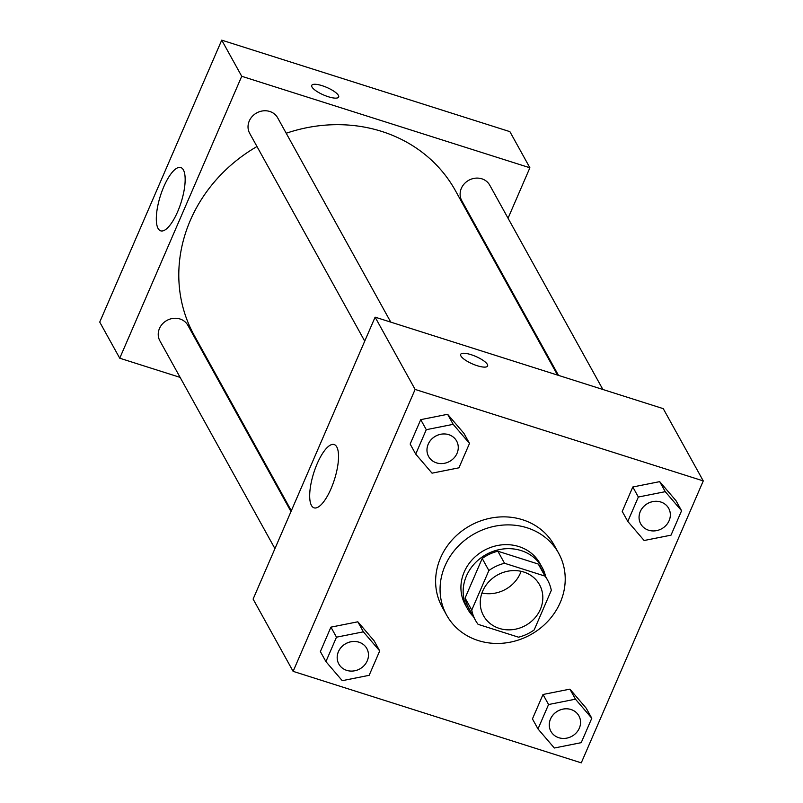 <?xml version="1.0" encoding="UTF-8"?>
<svg xmlns="http://www.w3.org/2000/svg" width="803" height="803" viewBox="0 0 803 803"><rect width="100%" height="100%" fill="white"/><g stroke="black" fill="none" stroke-linecap="round" stroke-linejoin="round"><path stroke-width="1.2" d="M521.097 571.324A31.99 28.878 -29 0 1 481.961 592.995M523.737 572.027A31.99 28.878 -29 0 1 539.526 584.725A31.99 28.878 -29 0 1 525.523 625.487A31.99 28.878 -29 0 1 483.547 615.72A31.99 28.878 -29 0 1 488.716 581.884A31.99 28.878 -29 0 1 523.737 572.027M488.876 570.531L471.752 610.089A41.294 37.279 -29 0 0 475.406 620.227A41.294 37.279 -29 0 0 478.096 624.343L518.527 637.191A41.294 37.279 -29 0 0 534.186 629.913L551.31 590.356A41.294 37.279 -29 0 0 547.656 580.218A41.294 37.279 -29 0 0 544.966 576.102L504.535 563.264A41.294 37.279 -29 0 0 488.876 570.531L482.212 558.486L465.088 598.044L471.752 610.089M544.966 576.102L538.301 564.057L497.86 551.219L504.535 563.264M538.301 564.057A41.294 37.279 -29 0 1 540.991 568.183L547.656 580.218M475.406 620.227L468.741 608.182A41.294 37.279 -29 0 1 465.088 598.044M482.212 558.486A41.294 37.279 -29 0 1 497.86 551.219M545.669 576.634A42.659 38.504 151 0 0 542.186 567.52A42.659 38.504 151 0 0 486.206 554.492A42.659 38.504 151 0 0 467.547 608.845A42.659 38.504 151 0 0 473.419 616.634M467.547 608.845L465.318 604.83A42.659 38.504 -29 0 1 472.224 559.711A42.659 38.504 -29 0 1 518.909 546.572A42.659 38.504 -29 0 1 539.957 563.505L542.186 567.52M527.039 527.782A63.989 57.766 -29 0 1 558.617 553.167A63.989 57.766 -29 0 1 530.622 634.701A63.989 57.766 -29 0 1 446.659 615.158A63.989 57.766 -29 0 1 457.017 547.485A63.989 57.766 -29 0 1 527.039 527.782M446.659 615.158L442.212 607.128A63.989 57.766 -29 0 1 452.571 539.455A63.989 57.766 -29 0 1 522.592 519.752A63.989 57.766 -29 0 1 554.17 545.137L558.617 553.167M581.272 762.85L703.267 480.917L415.121 389.425L293.115 671.358L581.272 762.85M681.586 510.748L676.026 500.711L659.695 481.639L632.804 486.989L622.235 511.401L627.795 521.438L644.126 540.509L671.017 535.159L681.586 510.748L665.255 491.677L638.355 497.027L627.795 521.438M591.791 718.253L586.23 708.216L569.899 689.145L543.009 694.485L532.439 718.906L538 728.943L554.331 748.015L581.221 742.665L591.791 718.253L575.46 699.182L548.569 704.522L538 728.943M379.709 650.912L374.158 640.874L357.827 621.803L330.926 627.143L320.367 651.564L325.918 661.602L342.249 680.673L369.149 675.323L379.709 650.912L363.378 631.841L336.487 637.18L325.918 661.602M469.504 443.407L463.943 433.369L447.622 414.298L420.722 419.648L410.162 444.059L415.713 454.096L432.044 473.168L458.935 467.818L469.504 443.407L453.173 424.335L426.283 429.685L415.713 454.096M703.267 480.917L663.258 408.657L375.111 317.155L253.106 599.088L293.115 671.358M331.037 488.686A33.204 10.861 107.6 0 1 314.063 507.837A33.204 10.861 107.6 0 1 313.752 472.907A33.204 10.861 107.6 0 1 334.158 444.541A33.204 10.861 107.6 0 1 331.037 488.686M375.111 317.155L415.121 389.425M487.592 366.007A14.665 4.095 23.4 0 0 487.341 364.381A14.665 4.095 -156.6 0 1 487.592 366.007A14.665 4.095 -156.6 0 1 472.505 363.95A14.665 4.095 -156.6 0 1 460.681 354.364A14.665 4.095 -156.6 0 1 473.409 355.478A14.665 4.095 -156.6 0 1 487.341 364.381A14.665 4.095 23.4 0 0 473.419 355.488A14.665 4.095 23.4 0 0 460.681 354.364M286.209 133.258A149.308 134.774 -29 0 1 381.746 131.431A149.308 134.774 -29 0 1 455.431 190.672L557.543 375.091M291.328 510.758L194.196 335.323A149.308 134.774 -29 0 1 256.98 146.527M390.79 322.144L277.667 117.82A16 14.444 151 0 0 256.669 112.942A16 14.444 151 0 0 249.673 133.318L364.733 341.134M558.497 375.392L461.755 200.66A16 14.444 -29 0 1 464.345 183.746A16 14.444 -29 0 1 481.85 178.818A16 14.444 -29 0 1 489.74 185.162L602.872 389.475M274.937 548.63L159.877 340.823A16 14.444 -29 0 1 162.467 323.9A16 14.444 -29 0 1 179.972 318.982A16 14.444 -29 0 1 187.872 325.325L290.987 511.561M529.89 167.777L241.733 76.285L119.737 358.208L99.733 322.083L221.728 40.15L509.885 131.642L529.89 167.777L508.048 218.235M492.008 255.314L491.667 256.107M119.737 358.208L180.123 377.39M224.499 391.483L225.452 391.784M183.395 169.925A33.204 10.861 107.6 0 1 179.47 207.164A33.204 10.861 107.6 0 1 160.68 230.832A33.204 10.861 107.6 0 1 160.379 195.892A33.204 10.861 107.6 0 1 180.785 167.536A33.204 10.861 107.6 0 1 183.395 169.925M221.728 40.15L241.733 76.285M338.665 97.033A14.665 4.095 23.4 0 0 322.144 85.69A14.665 4.095 -156.6 0 1 338.665 97.033A14.665 4.095 -156.6 0 1 323.579 94.965A14.665 4.095 -156.6 0 1 311.745 85.379A14.665 4.095 -156.6 0 1 322.144 85.68A14.665 4.095 23.4 0 0 311.745 85.389M428.631 456.536L428.611 456.505A16 14.444 -29 0 1 428.611 456.505A16 14.444 -29 0 1 431.201 439.582A16 14.444 -29 0 1 448.706 434.654A16 14.444 -29 0 1 456.606 441.008A16 14.444 -29 0 1 456.616 441.018L456.626 441.038A16 14.444 -29 0 1 449.62 461.414A16 14.444 -29 0 1 428.631 456.536A16 14.444 -29 0 1 431.221 439.612A16 14.444 -29 0 1 448.726 434.684A16 14.444 -29 0 1 456.626 441.038M463.943 433.369L447.622 414.298L453.173 424.335M447.622 414.298L420.722 419.648L426.283 429.685M420.722 419.648L410.162 444.059M358.921 642.159A16 14.444 -29 0 1 366.81 648.503A16 14.444 -29 0 1 366.82 648.523A16 14.444 -29 0 1 359.824 668.919A16 14.444 -29 0 1 338.836 664.031A16 14.444 -29 0 1 338.826 664.001A16 14.444 -29 0 1 341.405 647.077A16 14.444 -29 0 1 358.921 642.159M374.158 640.874L357.827 621.803L363.378 631.841M357.827 621.803L330.926 627.143L336.487 637.18M330.926 627.143L320.367 651.564M338.826 664.001L338.836 664.031A16 14.444 -29 0 1 341.426 647.118A16 14.444 -29 0 1 358.931 642.189A16 14.444 -29 0 1 366.83 648.533L366.83 648.533M660.789 501.995A16 14.444 -29 0 1 668.688 508.339A16 14.444 -29 0 1 668.688 508.359L668.698 508.379A16 14.444 -29 0 1 661.702 528.755A16 14.444 -29 0 1 640.714 523.877A16 14.444 -29 0 1 640.694 523.837A16 14.444 -29 0 1 643.283 506.924A16 14.444 -29 0 1 660.789 501.995M676.026 500.711L659.695 481.639L665.255 491.677M659.695 481.639L632.804 486.989L638.355 497.027M632.804 486.989L622.235 511.401M640.694 523.837L640.714 523.877A16 14.444 -29 0 1 643.303 506.954A16 14.444 -29 0 1 660.809 502.026A16 14.444 -29 0 1 668.698 508.379M570.993 709.501A16 14.444 -29 0 1 578.893 715.844A16 14.444 -29 0 1 578.903 715.864A16 14.444 -29 0 1 571.907 736.261A16 14.444 -29 0 1 550.918 731.372A16 14.444 -29 0 1 550.898 731.342A16 14.444 -29 0 1 553.488 714.419A16 14.444 -29 0 1 570.993 709.501M586.23 708.216L569.899 689.145L575.46 699.182M569.899 689.145L543.009 694.485L548.569 704.522M543.009 694.485L532.439 718.906M550.898 731.342L550.918 731.372A16 14.444 -29 0 1 553.508 714.459A16 14.444 -29 0 1 571.013 709.531A16 14.444 -29 0 1 578.903 715.875L578.893 715.844"/></g></svg>
